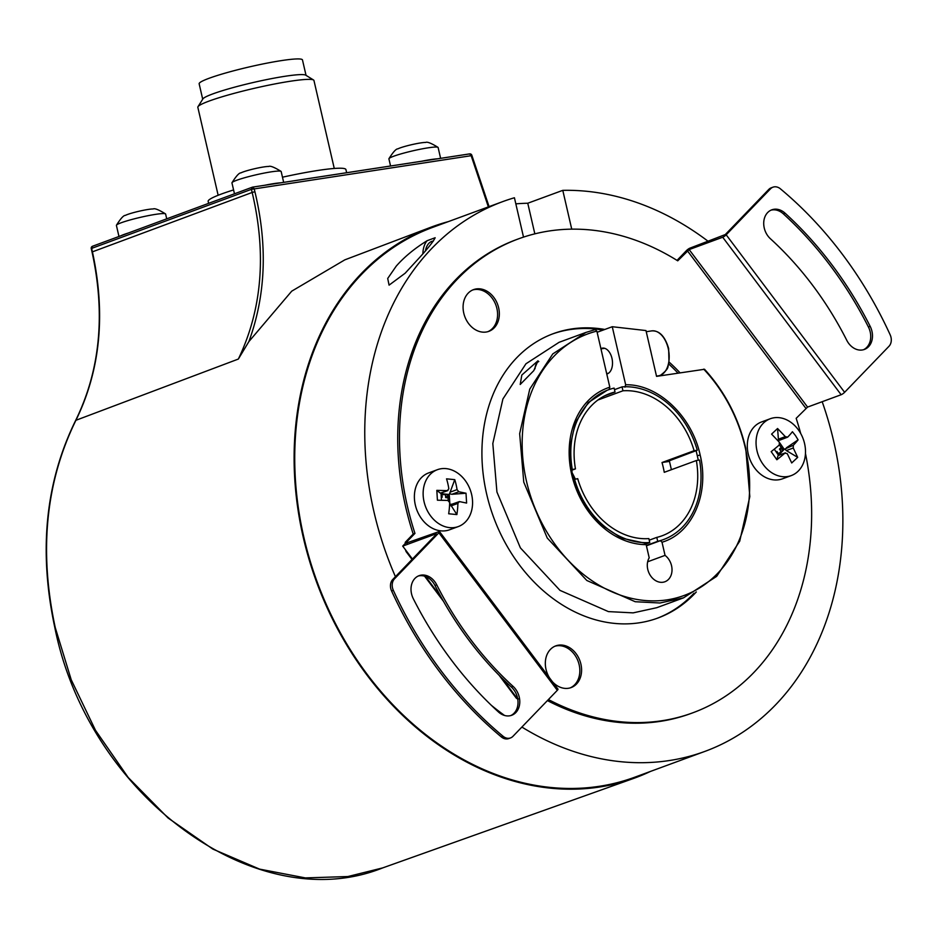 <?xml version="1.0" encoding="UTF-8"?>
<svg xmlns="http://www.w3.org/2000/svg" width="937" height="937" viewBox="0 0 937 937"><rect width="100%" height="100%" fill="white"/><g stroke="black" fill="none" stroke-linecap="round" stroke-linejoin="round"><path stroke-width="1.41" d="M535.027 368.791A9.593 5.833 81.3 0 1 535.613 365.407A9.593 5.833 81.3 0 1 538.81 361.518M394.512 578.82A10.096 7.964 -110.2 0 0 393.341 590.345A353.495 278.558 69.8 0 0 503.064 736.271A10.096 7.964 69.8 0 0 510.513 737.934L508.768 738.579A10.096 7.964 -110.2 0 1 501.318 736.915A353.495 278.558 -110.2 0 1 391.596 590.989A10.096 7.964 69.8 0 1 392.767 579.464L394.512 578.82L438.879 532.802A3.034 0.668 143.1 0 0 439.558 531.63A3.034 0.668 143.1 0 0 438.856 531.666L405.288 543.437L402.699 546.107L406.553 551.225L406.096 551.6L405.44 549.75M515.842 712.553A17.171 13.528 -110.2 0 1 511.696 715.282A17.171 13.528 -110.2 0 1 498.425 711.944A335.317 264.234 -110.2 0 1 413.322 598.766A17.171 13.528 -110.2 0 1 419.097 575.669A17.171 13.528 -110.2 0 1 436.724 584.817A300.976 237.166 69.8 0 0 513.113 686.399A17.171 13.528 -110.2 0 1 515.842 712.553M510.806 715.563A17.171 13.528 69.8 0 0 514.085 713.198A17.171 13.528 69.8 0 0 511.356 687.044A300.976 237.166 -110.2 0 1 434.967 585.461A17.171 13.528 69.8 0 0 418.23 576.032M510.513 737.934A10.096 7.964 69.8 0 0 512.949 736.33L557.316 690.311A3.034 0.668 -36.9 0 0 557.983 689.128L439.558 531.63M436.49 534.078L392.767 579.464M722.708 237.237L841.133 394.735A3.034 0.668 -36.9 0 0 844.612 392.31L726.175 234.8A3.034 0.668 143.1 0 1 722.708 237.237L689.152 249.582L677.732 260.826A252.498 198.972 -110.2 0 0 518.407 238.888L516.65 239.532A252.498 198.972 -110.2 0 0 455.769 279.624A252.498 198.972 -110.2 0 0 413.205 534.043L414.962 533.399A252.498 198.972 -110.2 0 1 457.525 278.98A252.498 198.972 -110.2 0 1 518.407 238.888M768.785 189.426L770.542 188.782A10.096 7.964 -110.2 0 1 772.978 187.177L771.221 187.822A10.096 7.964 69.8 0 0 768.785 189.426L725.285 234.555L689.995 248.118A3.034 0.668 143.1 0 0 686.516 250.542L677.029 260.381M772.978 187.177A10.096 7.964 -110.2 0 1 780.427 188.841A353.495 278.558 -110.2 0 1 890.15 334.767A10.096 7.964 -110.2 0 1 888.979 346.292L844.612 392.31M770.928 210.193A17.171 13.528 -110.2 0 1 783.309 213.812A335.317 264.234 -110.2 0 1 868.412 326.99A17.171 13.528 -110.2 0 1 863.504 349.724M870.168 326.345A335.317 264.234 69.8 0 0 785.065 213.167A17.171 13.528 69.8 0 0 771.795 209.829A17.171 13.528 69.8 0 0 767.661 212.558A17.171 13.528 69.8 0 0 770.378 238.712A300.976 237.166 -110.2 0 1 846.767 340.295A17.171 13.528 69.8 0 0 864.394 349.442A17.171 13.528 69.8 0 0 870.168 326.345L868.412 326.99M436.255 533.774L402.699 546.107M841.133 394.735L807.577 407.08L796.169 418.324A252.498 198.972 -110.2 0 1 800.713 433.526M770.542 188.782L726.175 234.8M518.442 698.932L516.31 698.159L517.763 699.131M494.232 327.809A22.219 17.51 -110.2 0 1 488.88 331.335A22.219 17.51 -110.2 0 1 466.439 320.208A22.219 17.51 -110.2 0 1 468.184 293.164A22.219 17.51 -110.2 0 1 473.536 289.627A22.219 17.51 -110.2 0 1 495.978 300.754A22.219 17.51 -110.2 0 1 494.232 327.809M549.445 677.756A22.219 17.51 -110.2 0 1 550.429 649.4A22.219 17.51 -110.2 0 1 555.782 645.874A22.219 17.51 -110.2 0 1 578.223 657.001A22.219 17.51 -110.2 0 1 576.478 684.057A22.219 17.51 -110.2 0 1 571.125 687.582A22.219 17.51 -110.2 0 1 552.397 681.703M696.32 591.938A151.501 119.386 -110.2 0 1 694.387 593.988A151.501 119.386 -110.2 0 1 657.856 618.045A151.501 119.386 -110.2 0 1 504.867 542.183A151.501 119.386 -110.2 0 1 516.744 357.735A151.501 119.386 -110.2 0 1 553.263 333.677A151.501 119.386 -110.2 0 1 604.822 329.461M669.123 362.115A151.501 119.386 -110.2 0 1 679.981 372.774M805.469 453.485A252.498 198.972 -110.2 0 1 692.724 712.834A252.498 198.972 -110.2 0 1 548.414 699.552M405.264 543.448L405.252 542.289L406.998 541.645L414.962 533.399M406.998 541.645L407.021 543.366M405.252 542.289L413.205 534.043M692.724 712.834L690.967 713.479A252.498 198.972 -110.2 0 1 547.407 700.583M487.99 331.628A22.219 17.51 69.8 0 0 492.487 328.454A22.219 17.51 69.8 0 0 494.502 301.925A22.219 17.51 69.8 0 0 472.67 289.978M570.235 687.875A22.219 17.51 69.8 0 0 574.732 684.701A22.219 17.51 69.8 0 0 576.747 658.172A22.219 17.51 69.8 0 0 554.915 646.225M656.978 618.361A151.501 119.386 69.8 0 0 692.642 594.632A151.501 119.386 69.8 0 0 694.001 593.191M677.931 373.09A151.501 119.386 69.8 0 0 668.737 363.989M603.065 330.105A151.501 119.386 69.8 0 0 552.397 334.005M798.734 430.352A30.3 23.882 -110.2 0 1 791.238 475.598A30.3 23.882 -110.2 0 1 762.823 463.967A30.3 23.882 -110.2 0 1 770.319 418.722A30.3 23.882 -110.2 0 1 798.734 430.352M795.513 435.635L798.101 439.863A49.45 9.616 145.1 0 1 793.311 445.274L793.252 448.015L797.692 457.361L791.706 462.96L787.267 453.625L784.937 453.121A49.45 9.616 145.1 0 1 776.855 459.751L771.186 451.622A49.45 9.616 -34.9 0 0 779.268 444.993L779.338 442.241L771.584 434.112L777.569 428.514L785.323 436.642L787.654 437.146A49.45 9.616 -34.9 0 0 792.433 431.734L795.513 435.635M778.143 455.499L785.417 452.829L778.026 455.663L776.855 459.751M781.095 451.423L784.222 449.303L779.467 449.092L781.095 451.423L778.553 453.813L776.925 451.47L778.237 454.902L778.553 453.813M778.436 455.394L784.222 449.303L781.189 447.476L779.467 449.092M778.565 441.339L778.858 440.261L780.732 439.687M776.925 451.47L776.269 452.079M781.189 447.476L779.373 444.888M793.311 445.274L784.222 449.303L779.643 442.732M779.162 442.041L778.553 441.175M785.323 436.642L778.401 439.184L778.858 440.261M778.401 439.184L777.569 428.514M797.692 457.361L786.342 450.568L793.252 448.015M785.194 449.338L786.342 450.568M774.255 449.186L778.237 454.902M786.401 447.816L798.101 439.863M779.982 440.074L787.654 437.146M791.238 475.598L782.489 478.819A30.3 23.882 -110.2 0 1 754.074 467.188A30.3 23.882 -110.2 0 1 761.57 421.943L770.319 418.722M446.059 468.617A30.3 23.882 -110.2 0 1 471.779 495.169A30.3 23.882 -110.2 0 1 458.31 526.571A30.3 23.882 -110.2 0 1 449.655 527.636A30.3 23.882 -110.2 0 1 423.922 501.084A30.3 23.882 -110.2 0 1 437.392 469.695A30.3 23.882 -110.2 0 1 446.059 468.617M459.423 501.588L457.888 503.392A49.45 28.45 95.6 0 1 456.881 514.577L448.671 513.769A49.45 28.45 -84.4 0 0 449.666 502.583L447.909 500.452L437.415 500.194L436.818 490.356L447.312 490.625L448.835 488.809A49.45 28.45 -84.4 0 0 446.539 478.842L454.761 479.65A49.45 28.45 95.6 0 1 457.057 489.618L458.814 491.749L466.005 493.225L466.603 503.064L459.423 501.588L451.575 504.329M448.038 497.84L449.28 494.49L445.672 497.606L448.038 497.84L448.202 500.499M441.268 497.172L442.182 497.266L441.058 493.682L441.456 500.229M452.501 504.129L449.877 504.329L449.28 494.49L445.508 494.783L445.672 497.606M442.182 497.266L442.018 494.431L440.882 493.12M445.508 494.783L442.018 494.431M457.057 489.618L450.135 492.159L449.28 494.49L441.058 493.682M440.624 493.225L447.933 490.531L440.823 492.956M440.39 493.167L436.818 490.356M466.005 493.225L451.903 494.291L458.814 491.749M450.018 493.858L451.903 494.291M450.135 492.159L454.761 479.65M450.685 504.844L456.881 514.577M458.31 526.571L449.561 529.792A30.3 23.882 -110.2 0 1 440.894 530.857A30.3 23.882 -110.2 0 1 415.173 504.305A30.3 23.882 -110.2 0 1 428.642 472.916L437.392 469.695M440.613 158.33L438.118 147.519A25.252 2.46 167 0 0 438.024 147.367C431.301 143.209 427.167 141.569 425.644 142.447A15.144 1.476 167 0 0 413.814 144.204A15.144 1.476 167 0 0 399.994 147.964A15.144 1.476 167 0 0 397.909 148.854C396.14 148.725 393.153 152.005 388.925 158.704A25.252 2.46 167 0 0 388.914 158.868L390.553 166.001M438.024 147.367A25.252 2.46 167 0 0 420.139 149.252A25.252 2.46 167 0 0 393.692 156.233A25.252 2.46 167 0 0 388.925 158.704M166.716 218.836L165.615 214.046A25.252 2.46 167 0 0 165.521 213.894C158.798 209.736 154.664 208.096 153.141 208.974A15.144 1.476 167 0 0 141.311 210.731A15.144 1.476 167 0 0 127.491 214.491A15.144 1.476 167 0 0 125.406 215.381C123.637 215.252 120.65 218.544 116.434 225.231A25.252 2.46 167 0 0 116.411 225.407L118.964 236.475M165.521 213.894A25.252 2.46 167 0 0 147.636 215.779A25.252 2.46 167 0 0 121.201 222.76A25.252 2.46 167 0 0 116.434 225.231M597.9 400.017L622.953 390.799A75.745 59.687 -110.2 0 1 694.094 450.72L697.28 450.24L669.334 460.781M657.704 541.317A79.786 62.873 69.8 0 0 663.455 539.583A79.786 62.873 69.8 0 0 699.541 460.032L696.355 460.524A75.745 59.687 -110.2 0 1 662.061 535.8A75.745 59.687 -110.2 0 1 656.79 537.393L657.704 541.317L646.354 545.486M697.28 450.24A79.786 62.873 69.8 0 0 622.051 386.876L622.953 390.799M614.485 389.663L622.051 386.876M571.113 469.8L575.459 468.887A75.745 59.687 -110.2 0 1 609.764 393.61A75.745 59.687 -110.2 0 1 615.023 392.017L614.122 388.094A79.786 62.873 69.8 0 0 608.371 389.815A79.786 62.873 69.8 0 0 572.284 469.378M669.498 461.379L662.002 462.527A75.745 59.687 -110.2 0 1 663.267 467.411A75.745 59.687 -110.2 0 1 664.263 472.318L696.355 460.524M656.79 537.393L649.224 540.169M694.094 450.72L662.002 462.527M574.545 479.17A79.786 62.873 69.8 0 0 649.774 542.523L648.872 538.599A75.745 59.687 -110.2 0 1 577.719 478.678L573.374 479.592M645.57 544.081L649.774 542.523M571.23 470.444L575.459 468.887M615.023 392.017L604.716 395.812M575.283 479.053A75.745 59.687 69.8 0 0 571.453 471.58M282.47 177.198A70.697 6.887 -13 0 1 317.889 170.452A70.697 6.887 -13 0 1 345.929 169.574L346.655 172.724M208.611 203.352L208.155 201.385A70.697 6.887 -13 0 1 233.582 189.93M218.145 195.271L197.836 107.31A59.593 5.798 -13 0 1 197.988 106.689A59.593 5.798 -13 0 1 231.673 94.028A59.593 5.798 -13 0 1 290.329 81.238A59.593 5.798 -13 0 1 313.555 80.008A59.593 5.798 -13 0 1 313.954 80.5L334.263 168.461M197.988 106.689L202.896 98.912A53.022 5.165 -13 0 1 232.868 87.645A53.022 5.165 -13 0 1 285.059 76.272A53.022 5.165 -13 0 1 305.731 75.171L313.555 80.008M202.708 99.217L199.148 83.791A53.022 5.165 -13 0 1 226.977 72.617A53.022 5.165 -13 0 1 281.451 60.6A53.022 5.165 -13 0 1 302.475 59.945L306.036 75.358M283.665 182.364L281.17 171.541A25.252 2.46 167 0 0 281.077 171.401C274.342 167.231 270.219 165.591 268.685 166.481A15.144 1.476 167 0 0 256.867 168.227A15.144 1.476 167 0 0 243.046 171.986A15.144 1.476 167 0 0 240.95 172.876C239.193 172.759 236.194 176.039 231.978 182.727A25.252 2.46 167 0 0 231.954 182.902L234.473 193.795M281.077 171.401A25.252 2.46 167 0 0 263.192 173.275A25.252 2.46 167 0 0 236.745 180.255A25.252 2.46 167 0 0 231.978 182.727M650.536 771.397A293.656 231.404 -110.2 0 1 633.447 778.483A293.656 231.404 -110.2 0 1 303.307 537.545A293.656 231.404 69.8 0 1 430.715 227.293A293.656 231.404 69.8 0 1 448.331 221.624M92.775 251.713L252.17 192.46C266.67 253.974 262.055 309.515 238.349 359.058L248.867 341.607L291.712 291.173L344.816 259.854L430.715 227.293M91.779 246.935L92.775 246.197L91.779 246.935L92.06 248.574M488.364 206.901L471.065 155.413L469.601 153.891L252.674 187.107A2.015 2.015 0 0 0 252.463 187.154L252.674 187.107M469.46 153.937L252.533 187.142L254.138 188.618L254.911 191.734C267.783 245.506 265.768 295.46 248.867 341.607M471.487 155.647L251.397 189.344L252.486 187.154A2.015 2.015 0 0 0 252.287 187.213L252.451 187.154M521.815 375.046L537.955 360.815L533.785 370.642L520.211 384.475L521.815 375.046M683.553 597.841L656.708 607.715L633.143 612.868L608.394 611.603L559.986 590.369L520.398 547.887L496.926 491.995L492.815 443.541L502.911 398.975L525.95 363.779L559.084 342.31L585.93 332.424L552.795 353.905L529.756 389.101L519.66 433.667L523.76 482.122L547.243 538.014L586.831 580.495L635.239 601.73L659.988 602.995L683.553 597.829L716.688 576.349L739.726 541.164L749.823 496.587L745.723 448.144C738.497 417.785 724.769 391.49 704.53 369.272L656.556 376.369L645.98 330.562L612.259 326.72L625.658 384.767C657.903 383.947 691.904 416.028 700.15 455.031C709.707 493.729 692.326 533.458 662.014 542.218L665.047 555.372A15.144 11.935 -110.2 0 1 671.548 565.725A15.144 11.935 -110.2 0 1 664.883 581.76A15.144 11.935 -110.2 0 1 647.76 569.356A15.144 11.935 -110.2 0 1 649.2 557.808L646.155 544.643A81.812 64.466 -110.2 0 1 571.699 474.532A81.812 64.466 -110.2 0 1 609.811 387.192L596.857 331.112A139.379 109.828 69.8 0 0 526.524 481.442A139.379 109.828 69.8 0 0 667.109 599.856A139.379 109.828 69.8 0 0 745.302 447.956A139.379 109.828 69.8 0 0 703.71 369.143M596.857 331.112L595.241 329.578L585.941 332.424M647.654 561.778L665.047 555.372M662.014 542.218L660.386 540.672L646.425 545.803M698.323 460.219L696.109 450.662M624.956 387.168L625.658 384.767M606.766 374.015A13.13 7.976 -98.7 0 0 611.966 358.332A13.13 7.976 -98.7 0 0 602.386 348.142A13.13 7.976 -98.7 0 0 600.898 348.623M597.127 332.284L612.259 326.72M609.097 389.593L609.811 387.192M607.199 390.249L588.319 402.559L575.283 422.751L569.755 448.284L572.413 475.949L582.931 502.255L599.985 523.865L621.418 538.084L644.539 543.097L646.155 544.643M669.264 460.535L671.407 469.695M708.255 241.395A292.894 230.807 69.8 0 0 562.786 190.352L571.734 229.155M523.514 237.108L514.425 197.754A292.894 230.807 69.8 0 0 502.712 201.619A292.894 230.807 69.8 0 0 373.933 511.707A292.894 230.807 69.8 0 0 395.437 576.688M491.41 705.362A292.894 230.807 69.8 0 0 504.539 715.458M521.886 727.065A292.894 230.807 69.8 0 0 704.917 751.392A292.894 230.807 69.8 0 0 833.696 441.315A292.894 230.807 69.8 0 0 822.182 401.704M534.84 233.852L527.765 203.235L562.786 190.352M427.131 240.704L435.155 237.74C433.316 241.547 428.127 248.141 419.589 257.523L405.124 273.241L389.078 285.141L387.707 278.465L396.246 266.108C404.362 256.89 414.658 248.422 427.131 240.704A20.204 12.275 -98.7 0 0 422.88 253.74M502.712 201.619L432.683 227.375A292.894 230.807 69.8 0 0 303.904 537.463A292.894 230.807 69.8 0 0 634.888 777.16L704.917 751.392M515.83 203.856A292.894 230.807 -110.2 0 1 527.765 203.235M425.445 250.765A16.667 10.131 81.3 0 1 432.871 241.137A16.667 10.131 81.3 0 1 433.386 241.09M651.672 330.89C659.32 330.398 664.977 336.266 668.643 348.505L668.995 362.806C666.839 366.882 670.787 367.316 660.538 375.268L658.547 375.819A22.722 13.809 -98.7 0 0 660.398 375.315A22.722 13.809 -98.7 0 0 668.233 348.529A22.722 13.809 -98.7 0 0 651.672 330.89L646.249 331.721M651.203 353.214A22.722 13.809 -98.7 0 0 650.793 351.188A22.722 13.809 -98.7 0 0 650.278 349.22M503.064 736.271L501.318 736.915M393.341 590.345L391.596 590.989M436.724 584.817L434.967 585.461M511.356 687.044L513.113 686.399M557.316 690.311L438.879 532.802M785.065 213.167L783.309 213.812M807.577 407.08L689.152 249.582M687.407 250.788L805.843 408.298M517.283 698.498L501.998 678.165M441.315 597.466L425.55 576.489M412.444 559.061L406.553 551.225M450.978 505.933L457.888 503.392M437.427 158.821A25.252 2.46 167 0 0 430.657 159.606A25.252 2.46 167 0 0 421.861 161.199M128.228 233.055A25.252 2.46 167 0 0 123.907 234.508A25.252 2.46 167 0 0 120.756 235.819M280.479 182.844A25.252 2.46 167 0 0 273.709 183.629A25.252 2.46 167 0 0 264.902 185.233M382.788 867.873L347.885 876.54L305.368 877.91L259.561 869.114L212.84 849.086L168.086 818.013L128.205 777.499L95.492 730.31L71.224 679.77L55.236 627.532C38.827 550.956 45.714 481.876 75.92 420.291L75.581 420.572C45.363 482.192 38.452 551.249 54.861 627.743C88.359 795.583 256.141 918.787 382.776 867.873L633.447 778.483M238.349 359.058L75.92 420.291C100.446 370.092 105.916 313.836 92.353 251.526L91.627 248.399L251.397 189.344L252.17 192.46L254.911 191.734M697.397 455.698L700.15 455.031M658.547 375.819L656.497 376.124M608.453 373.266L606.661 373.547M604.634 348.306L600.957 348.869M516.334 698.194L499.058 675.214M443.435 601.261L424.566 576.161M412.034 559.483L406.096 551.6M252.287 187.213L92.517 246.255A2.015 2.015 0 0 0 91.252 248.598L91.978 251.737C105.623 314.176 100.154 370.455 75.581 420.572M469.601 153.891A2.015 2.015 0 0 1 471.873 155.401L489.079 206.632"/></g></svg>
